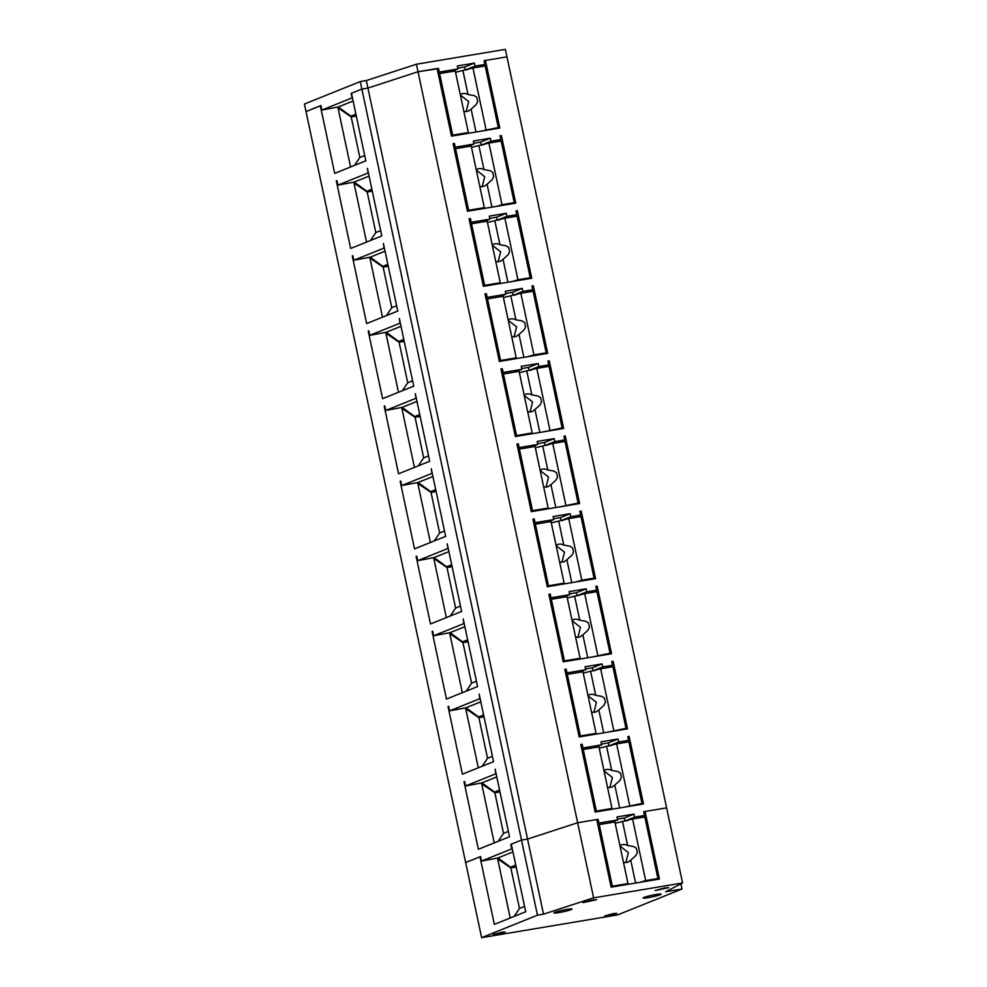 <?xml version="1.0" encoding="UTF-8"?>
<svg xmlns="http://www.w3.org/2000/svg" width="987" height="987" viewBox="0 0 987 987"><rect width="100%" height="100%" fill="white"/><g stroke="black" fill="none" stroke-linecap="round" stroke-linejoin="round"><path stroke-width="1.48" d="M371.865 189.233L366.831 191.256L354.247 182.064L337.875 185.137L368.065 172.996L367.435 168.358L381.796 235.942L350.669 248.465L336.308 180.88L336.949 180.757M336.308 180.88L336.925 180.633L337.875 185.137M366.831 191.256L372.111 190.368M453.946 147.705L455.241 147.174L454.439 143.423L453.082 143.646L467.443 211.243L515.769 203.162L501.408 135.564L500.039 135.787L500.841 139.549L490.971 141.203L481.237 145.114L483.605 144.719M494.228 142.214L500.841 139.549M454.439 143.423L453.144 143.942M455.241 147.174L473.957 144.04L467.332 146.705M473.785 143.251L480.595 142.116L490.329 138.192L473.316 141.042L473.957 144.04M480.595 142.116L481.237 145.114M490.329 138.192L490.971 141.203M337.838 107.052L350.582 166.988M338.923 107.743L338.023 107.891L351.212 116.91L359.836 157.464L364.697 155.502M515.757 865.056L510.501 867.166L497.917 857.974L481.545 861.046L480.583 856.543L465.654 862.552L306.019 111.543L320.985 105.658M481.545 861.046L511.735 848.906L510.772 844.391L521.494 840.085L361.859 89.077L351.471 93.259L365.832 160.844L334.704 173.367L320.343 105.782M464.013 781.692L464.63 781.445L465.58 785.948L495.77 773.796L495.141 769.169L509.502 836.754L478.374 849.276L464.013 781.692L464.655 781.568M384.202 406.175L398.563 473.772L429.69 461.25L415.317 393.653L415.959 398.292L385.769 410.444L384.807 405.928L384.202 406.175L384.831 406.064M368.237 331.077L368.842 330.83L369.804 335.333L399.994 323.193L399.365 318.554L413.726 386.151L382.598 398.674L368.237 331.077L368.867 330.953M352.273 255.978L352.877 255.732L353.839 260.235L384.029 248.095L383.4 243.456L397.761 311.041L366.633 323.563L352.273 255.978L352.914 255.855M432.084 631.483L446.457 699.08L477.585 686.557L463.211 618.96L463.841 623.599L433.651 635.739L432.701 631.236L432.084 631.483L432.725 631.359M400.154 481.286L400.771 481.039L401.734 485.542L431.924 473.39L431.282 468.763L445.655 536.348L414.528 548.871L400.154 481.286L400.796 481.162M416.119 556.384L416.736 556.137L417.698 560.641L447.888 548.501L447.247 543.862L461.62 611.447L430.492 623.969L416.119 556.384L416.761 556.261M448.049 706.581L462.422 774.178L493.549 761.656L479.176 694.058L479.805 698.697L449.616 710.85L448.666 706.334L448.049 706.581L448.69 706.47M597.616 823.614L598.912 823.084L598.11 819.333L577.642 822.751L527.552 839.073L367.917 88.065L361.859 89.077L351.15 93.383L352.1 97.886L321.91 110.038L338.282 106.966L350.866 116.158L355.912 114.122M481.619 937.65L537.459 915.183L521.494 840.085L527.552 839.073L521.494 840.085L511.315 844.181L525.689 911.766L494.339 924.375L479.978 856.79L465.654 862.552L481.619 937.65L617.739 914.875L682.005 889.016L665.67 891.754L682.572 882.97L506.973 56.864L485.444 60.466L499.804 128.051L451.478 136.144L437.118 68.547L418.019 71.743L367.917 88.065L418.019 71.743L437.179 68.843M485.444 60.466L484.136 60.984M501.408 135.564L500.101 136.083M537.459 915.183L543.516 914.172L527.552 839.073L577.642 822.751L416.415 64.229L366.325 80.552L367.917 88.065M598.912 823.084L617.628 819.95L611.002 822.615M682.572 882.97L593.606 897.862L577.642 822.751L596.753 819.555L611.113 887.153L659.439 879.072L645.066 811.474L666.607 807.872L643.709 811.709L644.511 815.459L634.641 817.113L633.999 814.102L616.986 816.952L617.628 819.95M621.933 743.014L628.546 740.361L627.744 736.598L629.114 736.376L643.475 803.961L595.149 812.054L580.788 744.457L582.145 744.235L582.947 747.986L601.663 744.852L595.05 747.517M628.546 740.361L618.676 742.002L618.035 739.004L601.021 741.854L601.663 744.852M533.325 285.761L547.699 353.358L499.373 361.439L485.012 293.855L486.369 293.62L487.171 297.383L505.887 294.249L505.245 291.239L522.259 288.401L522.9 291.399L532.77 289.746L531.968 285.996L533.325 285.761L532.03 286.292M469.898 222.803L471.206 222.272L470.404 218.522L469.047 218.756L483.408 286.341L531.734 278.26L517.361 210.663L516.004 210.897L516.806 214.648L506.936 216.301L506.294 213.291L489.281 216.141L489.922 219.151L483.297 221.804M471.206 222.272L489.922 219.151M501.828 373L503.136 372.481L502.334 368.731L500.964 368.953L515.337 436.55L563.663 428.457L549.29 360.872L547.933 361.094L548.735 364.857L538.865 366.498L538.223 363.5L521.21 366.35L521.839 369.348L515.226 372.013M503.136 372.481L521.839 369.348M549.722 598.307L551.017 597.789L550.215 594.026L548.858 594.26L563.232 661.845L611.545 653.764L597.184 586.167L595.827 586.401L596.617 590.152L586.747 591.805L586.118 588.807L569.092 591.645L569.733 594.655L563.121 597.32M551.017 597.789L569.733 594.655M517.793 448.098L519.088 447.58L518.298 443.829L516.929 444.051L531.302 511.648L579.628 503.555L565.255 435.97L563.898 436.192L564.687 439.955L554.83 441.608L554.188 438.598L537.175 441.448L537.804 444.446L531.191 447.111M519.088 447.58L537.804 444.446M533.757 523.209L535.053 522.678L534.263 518.928L532.894 519.15L547.267 586.747L595.58 578.666L581.22 511.069L579.862 511.303L580.652 515.054L570.782 516.707L570.153 513.696L553.127 516.546L553.769 519.557L547.156 522.209M535.053 522.678L553.769 519.557M565.687 673.405L566.982 672.887L566.18 669.124L564.823 669.359L579.184 736.944L627.51 728.862L613.149 661.278L611.78 661.5L612.582 665.25L602.712 666.904L602.07 663.906L585.057 666.756L585.698 669.754L579.085 672.418M566.982 672.887L585.698 669.754M354.247 182.064L369.076 176.105M354.506 165.409L359.836 157.464M356.319 116.047L351.212 116.91M387.829 264.331L382.796 266.354L370.211 257.175L353.839 260.235M382.796 266.354L388.076 265.478M510.18 217.313L516.806 214.648M470.404 218.522L469.109 219.04M499.57 219.817L497.201 220.212L506.936 216.301M506.294 213.291L496.56 217.214L489.749 218.349M496.56 217.214L497.201 220.212M353.802 182.151L366.547 242.086M354.888 182.842L353.988 182.99L367.176 192.009L375.8 232.562L380.661 230.6M517.361 210.663L516.065 211.193M370.211 257.175L385.041 251.204M370.47 240.507L375.8 232.562M372.284 191.157L367.176 192.009M403.794 339.429L398.76 341.453L386.176 332.274L369.804 335.333M398.76 341.453L404.041 340.577M526.145 292.411L532.77 289.746M485.863 297.901L487.171 297.383M486.369 293.62L485.073 294.151M505.887 294.249L499.262 296.914M515.535 294.916L513.166 295.323L522.9 291.399M522.259 288.401L512.524 292.312L505.714 293.46M512.524 292.312L513.166 295.323M369.767 257.249L382.512 317.185M370.853 257.94L369.952 258.088L383.141 267.107L391.765 307.66L396.626 305.699M386.176 332.274L401.006 326.302M386.435 315.606L391.765 307.66M388.249 266.256L383.141 267.107M419.759 414.528L414.725 416.563L402.141 407.372L385.769 410.444M414.725 416.563L420.006 415.675M542.11 367.509L548.735 364.857M502.334 368.731L501.038 369.249M531.5 370.026L529.118 370.421L538.865 366.498M538.223 363.5L528.489 367.411L521.679 368.558M528.489 367.411L529.118 370.421M385.732 332.36L398.464 392.283M386.818 333.038L385.905 333.199L399.106 342.205L407.717 382.759L412.591 380.809M549.29 360.872L547.995 361.39M402.141 407.372L416.97 401.401M402.388 390.704L407.717 382.759M404.201 341.354L399.106 342.205M435.723 489.626L430.69 491.662L418.106 482.47L401.734 485.542M430.69 491.662L435.97 490.773M558.074 442.62L564.687 439.955M518.298 443.829L516.991 444.347M547.464 445.125L545.083 445.519L554.83 441.608M554.188 438.598L544.454 442.521L537.644 443.656M544.454 442.521L545.083 445.519M401.697 407.458L414.429 467.382M402.782 408.149L401.869 408.297L415.071 417.316L423.682 457.869L428.555 455.908M565.255 435.97L563.959 436.488M418.106 482.47L432.935 476.511M418.352 465.815L423.682 457.869M420.166 416.452L415.071 417.316M451.688 564.737L446.642 566.76L434.07 557.569L417.698 560.641M446.642 566.76L451.935 565.872M574.039 517.719L580.652 515.054M534.263 518.928L532.955 519.446M563.429 520.223L561.048 520.618L570.782 516.707M570.153 513.696L560.406 517.62L553.608 518.755M560.406 517.62L561.048 520.618M417.661 482.557L430.394 542.492M418.735 483.248L417.834 483.396L431.023 492.414L439.647 532.968L444.52 531.006M581.22 511.069L579.924 511.587M434.07 557.569L448.9 551.61M434.317 540.913L439.647 532.968M436.131 491.563L431.023 492.414M467.653 639.835L462.607 641.858L450.023 632.679L433.651 635.739M462.607 641.858L467.887 640.982M590.004 592.817L596.617 590.152M550.215 594.026L548.92 594.556M579.394 595.321L577.013 595.729L586.747 591.805M586.118 588.807L576.371 592.718L569.561 593.853M576.371 592.718L577.013 595.729M433.626 557.655L446.358 617.591M434.699 558.346L433.799 558.494L446.988 567.513L455.612 608.066L460.485 606.104M597.184 586.167L595.889 586.697M450.023 632.679L464.865 626.708M450.282 616.011L455.612 608.066M452.095 566.661L446.988 567.513M483.618 714.933L478.572 716.969L465.987 707.778L449.616 710.85M478.572 716.969L483.852 716.081M605.969 667.915L612.582 665.25M566.18 669.124L564.885 669.655M595.358 670.432L592.977 670.827L602.712 666.904M602.07 663.906L592.336 667.817L585.525 668.964M592.336 667.817L592.977 670.827M449.591 632.766L462.323 692.689M450.664 633.444L449.764 633.592L462.952 642.611L471.576 683.164L476.45 681.215M613.149 661.278L611.841 661.796M465.987 707.778L480.817 701.806M466.246 691.11L471.576 683.164M468.06 641.76L462.952 642.611M499.582 790.032L494.536 792.067L481.952 782.876L465.58 785.948M494.536 792.067L499.817 791.179M581.651 748.504L582.947 747.986M582.145 744.235L580.849 744.753M611.311 745.53L608.942 745.925L618.676 742.002M618.035 739.004L608.3 742.927L601.49 744.062M608.3 742.927L608.942 745.925M465.543 707.864L478.288 767.787M466.629 708.543L465.728 708.703L478.917 717.709L487.541 758.275L492.402 756.313M629.114 736.376L627.806 736.894M481.952 782.876L496.782 776.917M482.211 766.208L487.541 758.275M484.025 716.858L478.917 717.709M510.501 867.166L516.004 866.241M637.886 818.124L644.511 815.459M598.11 819.333L596.814 819.852M627.276 820.629L624.907 821.024L634.641 817.113M633.999 814.102L624.265 818.026L617.455 819.161M624.265 818.026L624.907 821.024M481.508 782.962L494.253 842.898M482.594 783.653L481.693 783.801L494.882 792.82L503.506 833.373L508.367 831.412M497.917 857.974L512.969 851.929M498.176 841.319L503.506 833.373M499.99 791.956L494.882 792.82M480.41 131.296L498.287 127.533L494.98 128.865M467.344 133.492L468.344 132.542L455.254 70.953L439.597 73.581L452.688 135.157L468.344 132.542M451.392 135.688L452.688 135.157M460.374 95.073L468.714 101.562L466.197 111.704M498.287 127.533L485.197 65.944L472.946 68.004L486.036 129.581M475.993 132.036L471.12 109.138L476.153 104.597L477.733 101.575L476.832 97.355L474.229 95.603L468.011 94.505A9.253 8.241 68.1 0 0 462.891 93.605A9.253 8.241 68.1 0 0 461.348 94.036A9.253 8.241 68.1 0 0 460.275 94.579M455.538 72.285L472.946 68.004M463.026 71.027L468.011 94.505M471.12 109.138L468.257 111.198L463.878 111.568M438.302 74.099L439.597 73.581M496.375 206.406L502.001 204.679L514.252 202.631L510.945 203.964M483.309 208.59L484.309 207.64L471.218 146.064L455.562 148.679L468.652 210.268L484.309 207.64M467.344 210.786L468.652 210.268M476.339 170.171L484.679 176.661L482.149 186.802M514.252 202.631L501.162 141.055L488.91 143.103L502.001 204.679M491.945 207.147L487.084 184.248L492.118 179.696L493.697 176.673L492.797 172.454L490.194 170.702L483.975 169.604A9.253 8.241 68.1 0 0 478.843 168.715A9.253 8.241 68.1 0 0 477.313 169.147A9.253 8.241 68.1 0 0 476.24 169.678M471.49 147.384L488.91 143.103M478.979 146.138L483.975 169.604M487.084 184.248L484.222 186.296L479.842 186.679M454.254 149.197L455.562 148.679M512.339 281.505L517.965 279.777L530.216 277.729L526.898 279.062M499.274 283.688L500.261 282.738L487.171 221.162L471.527 223.778L484.617 285.366L500.261 282.738M483.309 285.885L484.617 285.366M492.303 245.282L500.643 251.759L498.114 261.9M530.216 277.729L517.126 216.153L504.875 218.201L517.965 279.777M507.91 282.245L503.049 259.347L508.071 254.794L509.662 251.771L508.761 247.564L506.158 245.812L499.94 244.702A9.253 8.241 68.1 0 0 494.808 243.814A9.253 8.241 68.1 0 0 493.278 244.245A9.253 8.241 68.1 0 0 492.192 244.788M487.455 222.482L504.875 218.201M494.943 221.236L499.94 244.702M503.049 259.347L500.175 261.407L495.807 261.777M470.219 224.308L471.527 223.778M528.304 356.603L533.93 354.888L546.181 352.84L542.862 354.16M515.239 358.787L516.226 357.849L503.136 296.26L487.492 298.876L500.569 360.465L516.226 357.849M499.274 360.983L500.569 360.465M508.268 320.38L516.608 326.857L514.079 336.999M546.181 352.84L533.091 291.251L520.84 293.299L533.93 354.888M523.875 357.343L519.014 334.445L524.035 329.905L525.627 326.87L524.726 322.663L522.123 320.911L515.905 319.813A9.253 8.241 68.1 0 0 510.772 318.912A9.253 8.241 68.1 0 0 509.243 319.344A9.253 8.241 68.1 0 0 508.157 319.887M503.419 297.593L520.84 293.299M510.908 296.334L515.905 319.813M519.014 334.445L516.139 336.505L511.772 336.875M486.184 299.406L487.492 298.876M544.269 431.701L562.134 427.939L558.827 429.271M531.203 433.885L532.19 432.948L519.1 371.359L503.444 373.987L516.534 435.563L532.19 432.948M515.239 436.094L516.534 435.563M524.233 395.479L532.573 401.968L530.044 412.11M562.134 427.939L549.043 366.35L536.805 368.398L549.895 429.987M539.84 432.442L534.979 409.543L540 405.003L541.592 401.98L540.691 397.761L538.088 396.009L531.857 394.911A9.253 8.241 68.1 0 0 526.737 394.01A9.253 8.241 68.1 0 0 525.207 394.442A9.253 8.241 68.1 0 0 524.122 394.985M519.384 372.691L536.805 368.398M526.873 371.433L531.857 394.911M534.979 409.543L532.104 411.604L527.737 411.974M502.149 374.505L503.444 373.987M560.234 506.8L578.098 503.037L574.792 504.369M547.156 508.996L548.155 508.046L535.065 446.469L519.409 449.085L532.499 510.661L548.155 508.046M531.203 511.192L532.499 510.661M540.197 470.577L548.538 477.066L546.008 487.208M578.098 503.037L565.008 441.448L552.757 443.508L565.847 505.085M555.804 507.54L550.943 484.654L555.965 480.101L557.544 477.079L556.656 472.859L554.052 471.107L547.822 470.009A9.253 8.241 68.1 0 0 542.702 469.109A9.253 8.241 68.1 0 0 541.16 469.541A9.253 8.241 68.1 0 0 540.086 470.083M535.349 447.79L552.757 443.508M542.838 446.543L547.822 470.009M550.943 484.654L548.069 486.702L543.701 487.072M518.113 449.603L519.409 449.085M576.198 581.911L581.812 580.183L594.063 578.135L590.757 579.468M563.121 584.094L564.12 583.144L551.03 521.568L535.373 524.183L548.464 585.772L564.12 583.144M547.168 586.29L548.464 585.772M556.15 545.675L564.502 552.165L561.973 562.306M594.063 578.135L580.973 516.559L568.722 518.607L581.812 580.183M571.769 582.651L566.896 559.752L571.929 555.2L573.509 552.177L572.62 547.97L570.005 546.218L563.787 545.108A9.253 8.241 68.1 0 0 558.667 544.219A9.253 8.241 68.1 0 0 557.124 544.651A9.253 8.241 68.1 0 0 556.051 545.182M551.314 522.888L568.722 518.607M558.802 521.642L563.787 545.108M566.896 559.752L564.033 561.813L559.666 562.183M534.078 524.702L535.373 524.183M592.163 657.009L610.028 653.234L606.721 654.566M579.085 659.193L580.085 658.255L566.994 596.666L551.338 599.282L564.428 660.871L580.085 658.255M563.133 661.389L564.428 660.871M572.115 620.786L580.467 627.263L577.938 637.405M610.028 653.234L596.938 591.657L584.686 593.705L597.777 655.294M587.734 657.749L582.861 634.851L587.894 630.311L589.473 627.276L588.585 623.068L585.97 621.317L579.751 620.206A9.253 8.241 68.1 0 0 574.631 619.318A9.253 8.241 68.1 0 0 573.089 619.75A9.253 8.241 68.1 0 0 572.016 620.292M567.278 597.999L584.686 593.705M574.767 596.74L579.751 620.206M582.861 634.851L579.998 636.911L575.631 637.281M550.043 599.812L551.338 599.282M608.115 732.107L625.992 728.344L622.686 729.677M595.05 734.291L596.049 733.353L582.959 671.765L567.303 674.392L580.393 735.969L596.049 733.353M579.098 736.487L580.393 735.969M588.079 695.884L596.432 702.374L593.903 712.515M625.992 728.344L612.902 666.756L600.651 668.804L613.741 730.392M603.699 732.847L598.825 709.949L603.859 705.409L605.438 702.374L604.537 698.167L601.934 696.415L595.716 695.317A9.253 8.241 68.1 0 0 590.596 694.416A9.253 8.241 68.1 0 0 589.054 694.848A9.253 8.241 68.1 0 0 587.981 695.391M583.243 673.097L600.651 668.804M590.732 671.839L595.716 695.317M598.825 709.949L595.963 712.009L591.583 712.38M566.007 674.911L567.303 674.392M624.08 807.206L641.957 803.443L638.651 804.775M611.015 809.402L612.014 808.452L598.924 746.863L583.268 749.491L596.358 811.067L612.014 808.452M595.062 811.598L596.358 811.067M604.044 770.983L612.384 777.472L609.867 787.614M641.957 803.443L628.867 741.854L616.616 743.914L629.706 805.491M619.663 807.946L614.79 785.047L619.824 780.507L621.403 777.485L620.502 773.265L617.899 771.513L611.681 770.415A9.253 8.241 68.1 0 0 606.549 769.515A9.253 8.241 68.1 0 0 605.019 769.946A9.253 8.241 68.1 0 0 603.945 770.489M599.195 748.195L616.616 743.914M606.684 746.937L611.681 770.415M614.79 785.047L611.928 787.108L607.548 787.478M581.972 750.009L583.268 749.491M640.045 882.316L645.671 880.589L657.922 878.541L654.615 879.873M626.979 884.5L627.979 883.55L614.889 821.974L599.232 824.589L612.322 886.178L627.979 883.55M611.015 886.696L612.322 886.178M620.009 846.081L628.349 852.571L625.82 862.712M657.922 878.541L644.832 816.965L632.581 819.013L645.671 880.589M635.616 883.057L630.755 860.158L635.776 855.606L637.368 852.583L636.467 848.364L633.864 846.612L627.646 845.514A9.253 8.241 68.1 0 0 622.513 844.625A9.253 8.241 68.1 0 0 620.983 845.057A9.253 8.241 68.1 0 0 619.898 845.588M615.16 823.294L632.581 819.013M622.649 822.048L627.646 845.514M630.755 860.158L627.88 862.206L623.513 862.589M597.925 825.107L599.232 824.589M361.859 89.077L360.267 81.563L304.428 104.03L306.019 111.543L320.96 105.535L321.91 110.038M478.263 67.104L484.876 64.451L484.074 60.688L506.973 56.864L505.381 49.35L416.415 64.229M353.112 100.995L338.282 106.966M366.325 80.552L360.267 81.563M437.981 72.594L439.277 72.076L438.475 68.325M439.277 72.076L457.993 68.942L457.351 65.944L474.365 63.094L475.006 66.092L465.272 70.015L467.641 69.621M484.876 64.451L475.006 66.092M457.82 68.152L464.63 67.017L465.272 70.015M451.38 71.607L457.993 68.942M464.63 67.017L474.365 63.094M356.147 115.269L350.866 116.158M613.408 913.58L604.784 915.899L608.214 915.665L616.838 913.345L613.408 913.58M656.034 894.506A9.253 0.814 168 0 0 643.092 897.997A9.253 0.814 168 0 0 648.249 897.639A9.253 0.814 168 0 0 661.191 894.148A9.253 0.814 168 0 0 656.034 894.506M566.883 909.422A9.253 0.814 168 0 0 553.941 912.913A9.253 0.814 168 0 0 559.098 912.556A9.253 0.814 168 0 0 572.041 909.064A9.253 0.814 168 0 0 566.883 909.422M664.843 887.918L655.146 890.533L668.717 887.658L664.843 887.918M592.718 899.984L583.009 902.611L596.58 899.725L592.718 899.984M501.791 932.259L493.167 934.578L496.597 934.344L505.221 932.012L501.791 932.259M479.978 856.79L480.62 856.667M645.066 811.474L643.771 811.993M593.606 897.862L543.516 914.172M682.005 889.016L680.894 883.846M497.473 858.061L510.217 917.996M498.558 858.752L497.658 858.9L510.847 867.918L519.47 908.472L514.141 916.417M516.176 867.03L510.847 867.918M524.553 906.424L519.47 908.472"/></g></svg>
